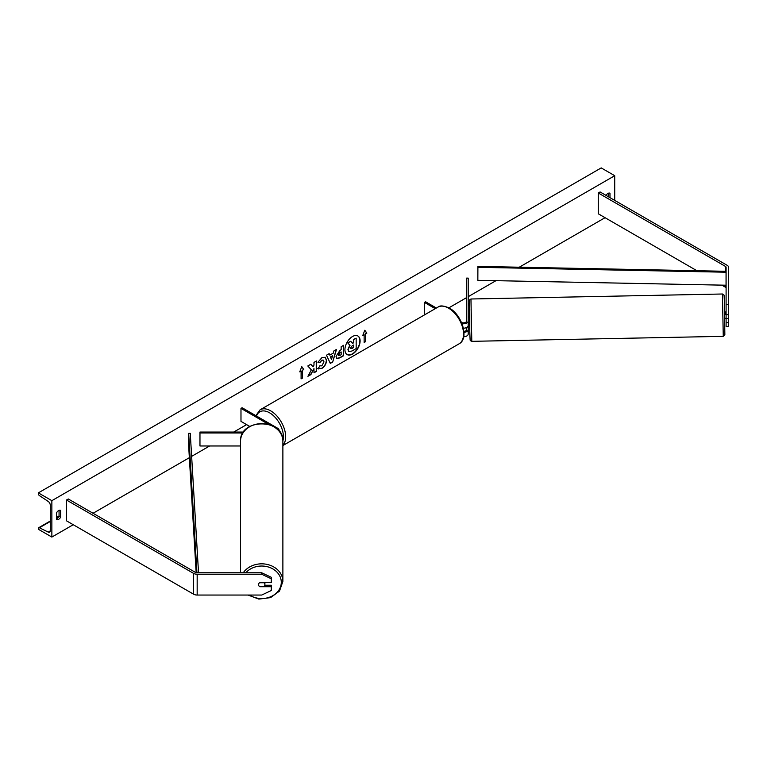 <?xml version="1.0" encoding="UTF-8"?>
<svg xmlns="http://www.w3.org/2000/svg" width="767" height="767" viewBox="0 0 767 767"><rect width="100%" height="100%" fill="white"/><g stroke="black" fill="none" stroke-linecap="round" stroke-linejoin="round"><path stroke-width="1.15" d="M726.1 304.662L728.65 304.662L728.65 318.497L726.1 318.497L726.1 267.395A2.55 1.467 0 0 0 725.361 266.36L598.279 192.996L598.279 213.792L696.887 270.722M728.65 314.681L726.1 314.681M728.65 304.662L728.65 267.395A5.091 2.943 0 0 0 727.154 265.315L600.082 191.951L598.279 192.996M726.1 288.2A2.55 1.467 0 0 0 725.361 287.155L721.852 285.132M726.1 318.497L726.1 326.474L728.65 326.474L728.65 318.497M726.1 322.658L728.65 322.658M259.802 586.448L259.802 586.726A3.183 2.598 -0 0 1 258.527 584.646A3.183 2.598 -0 0 1 259.802 582.565L271.259 582.565L271.259 577.283L261.71 572.776L197.167 572.776A2.55 1.467 180 0 1 195.364 572.345L68.292 498.981L66.489 500.017L66.489 520.822L193.572 594.185A5.091 2.943 180 0 0 197.167 595.048L261.71 595.048L271.259 590.542L271.259 586.726L259.802 586.726M261.71 572.776L261.71 574.243L197.167 574.243A5.091 2.943 180 0 1 193.572 573.38L66.489 500.017M271.259 586.726L271.259 585.25L264.797 585.25M261.71 574.243L271.259 578.749M268.632 424.343L240.982 408.38L242.104 407.728L277.673 428.264A4.775 2.761 180 0 1 279.073 430.22A4.775 2.761 180 0 1 278.948 430.843M243.532 432.051L199.966 432.051L199.966 445.972L240.531 445.972M242.918 432.971L199.966 432.971M240.982 408.38L240.982 421.38L249.783 426.462M463.383 328.209A4.775 2.761 0 0 0 468.196 325.448L468.196 278.114L466.604 278.114L466.604 321.028A3.183 1.841 0 0 1 464.84 322.677A3.183 1.841 0 0 1 461.494 322.495M461.983 323.655A4.775 2.761 0 0 0 468.196 321.028M463.69 336.78A4.775 2.761 0 0 0 468.196 334.028L468.196 323.358L469.577 323.386M466.604 327.499L466.604 329.609A3.183 1.841 180 0 1 463.901 331.421M424.467 314.911L424.467 302.438L425.599 301.795L436.394 308.027M424.467 302.438L435.272 308.679M468.196 329.609A4.775 2.761 180 0 1 463.968 332.351M725.774 318.305L724.499 318.324L724.374 311.958L725.649 311.929L726.1 314.604M725.649 314.614L725.649 311.929M466.604 319.753L466.604 317.126M468.196 317.097L468.196 319.724M466.585 321.248L466.547 319.753M352.513 354.057A10.738 6.203 120 0 0 359.531 344.584A10.738 6.203 120 0 0 357.882 335.984A10.738 6.203 120 0 0 352.513 336.512A10.738 6.203 120 0 0 345.505 345.975A10.738 6.203 120 0 0 347.144 354.584A10.738 6.203 120 0 0 352.513 354.057M347.039 354.517A10.738 6.203 120 0 0 352.293 353.923A10.738 6.203 120 0 0 359.272 344.565A10.738 6.203 120 0 0 357.777 335.917M56.585 512.759A3.979 2.301 -60 0 1 58.608 510.592A3.979 2.301 -60 0 1 60.603 510.4A3.979 2.301 -60 0 1 60.641 510.419L60.641 517.179A3.979 2.301 -60 0 1 56.624 519.537A3.979 2.301 -60 0 1 56.585 519.518L56.585 512.759M609.986 197.675L609.986 193.255A3.979 2.301 120 0 0 609.957 193.236A3.979 2.301 120 0 0 607.963 193.428A3.979 2.301 120 0 0 606.055 195.403M319.877 365.773L321.843 365.859L323.99 361.861L323.291 360.145L321.843 360.298L319.81 362.733L317.931 362.273L321.919 357.623L325.227 357.259L326.569 360.346C326.349 363.798 324.767 366.511 321.814 368.496L317.998 368.534L320.06 365.917M318.506 368.937L317.998 368.534M336.042 356.425L339.915 350.414L341.152 349.704L341.152 346.732L343.645 345.284L343.645 355.687L339.791 357.911L336.876 358.438L336.042 356.425M311.335 369.876L307.922 376.309L310.884 374.603L313.981 368.591L313.981 372.81L316.483 371.372L316.483 360.969L313.981 362.417L313.981 365.102L313.07 366.808L310.808 364.248L307.807 365.984L311.335 369.876M51.859 500.669L51.859 537.063L38.35 529.268L38.35 528.453A1.592 0.92 60 0 1 38.676 527.725A1.592 0.92 60 0 1 39.395 527.763L48.196 532.087A3.183 1.841 -120 0 0 49.625 532.154A3.183 1.841 -120 0 0 50.286 530.697L50.286 505.223A3.183 1.841 -120 0 0 48.196 501.426L39.395 495.578A1.592 0.92 60 0 1 38.35 493.68L38.35 492.874L51.859 500.669L614.722 175.701L614.722 200.398M51.859 537.063L73.249 524.714M93.056 513.276L189.353 457.688M191.635 456.365L209.64 445.972M233.743 432.051L246.61 424.63M448.906 307.826L466.604 297.615M468.196 296.695L495.952 280.674M519.259 267.213L605.038 217.694M365.485 333.894L366.837 333.118L364.804 330.232L362.781 335.457L364.133 334.68L364.133 342.475L365.485 341.698L365.485 333.894L365.485 341.698M299.744 371.851L301.767 366.636L303.799 369.512L302.447 370.298L302.447 378.093L301.095 378.869L301.095 371.075L299.744 371.851M329.8 355.131L333.29 353.117L333.923 350.902L336.502 349.416L332.686 362.024L330.299 363.405L326.483 355.198L329.148 353.664L329.8 355.131L329.014 353.74M608.413 196.764L608.413 193.207M59.059 510.371L59.059 516.268A3.979 2.301 -60 0 1 56.585 518.645M38.35 492.874L601.213 167.906L614.722 175.701M59.059 516.268L60.641 517.179M350.749 341.277L347.633 342.811L349.79 345.198L347.93 349.474L348.736 351.468L348.16 349.608L350.02 345.332L347.863 342.945L350.749 341.277L352.571 343.386L353.664 342.753L353.664 339.589L356.166 338.151L356.166 348.573L351.9 351.037L348.908 351.574M352.417 343.204L353.443 342.619L353.443 339.465L356.166 338.151M365.255 341.564L364.133 342.216M362.916 335.121L364.133 334.68M365.255 333.77L366.607 332.983L364.756 330.356M301.719 366.751L303.799 369.512M303.569 369.387L302.447 370.298M302.217 370.164L302.447 378.093M301.095 378.61L302.217 377.958M299.868 371.516L301.095 371.075M313.07 366.808L310.731 364.287M313.981 372.551L316.253 371.238L316.253 361.104M308.123 375.935L310.664 374.469L313.981 368.591M341.152 351.957L339.743 352.513L338.314 354.69L339.982 355.38L341.152 354.709L341.152 351.957L339.973 352.638L338.736 355.524M338.314 354.718L338.621 355.476M343.424 345.418L343.645 355.687M343.424 355.552L339.56 357.786L336.761 358.362M325.112 357.201L326.339 360.222C326.119 363.663 324.537 366.377 321.594 368.371L317.768 368.409M323.175 360.087L321.622 360.164L319.81 362.733M319.59 362.609L317.96 362.206M332.523 355.783L330.519 356.943L331.517 359.311L332.523 355.783L330.519 356.943M330.289 356.818L331.517 359.311M336.176 349.599L332.686 362.024M332.466 361.89L330.203 363.203M350.672 348.007L352.024 348.458L353.664 347.509L353.664 345.016L352.015 345.965L350.672 347.978L350.941 348.678M350.452 347.873L351.804 348.323L353.443 347.384L353.443 345.14M240.531 572.776L240.531 441.217A21.169 17.583 -0 0 1 261.71 423.633A21.169 17.583 -0 0 1 282.879 441.217C284.02 418.14 239.4 418.13 240.531 441.217M248.038 595.048L258.843 599.094L270.53 597.637L279.504 591.089L282.879 581.405L282.879 441.217M258.527 584.627A3.183 2.646 180 0 0 259.438 586.448L263.982 586.448A3.183 2.646 180 0 0 264.893 584.598L264.893 582.565M264.893 584.598A3.183 2.646 180 0 0 263.982 582.747L259.524 582.747M726.052 272.218L726.1 271.297L477.899 266.398L477.841 280.319L726.052 285.219L726.052 272.218L477.841 267.319M726.1 284.298L726.052 285.219M196.16 572.652L188.682 446.375L188.682 433.374L196.937 572.767M198.528 572.776L190.274 433.345L188.682 433.374M725.361 266.36L725.361 271.288M725.361 285.199L725.361 287.155M193.572 573.38L193.572 594.185M197.167 574.243L197.167 595.048M437.976 307.107C439.942 305.285 443.729 305.611 449.357 308.085C461.935 314.758 469.442 338.439 459.145 343.789A21.169 12.224 -120 0 0 462.396 326.819A21.169 12.224 -120 0 0 448.561 308.161A21.169 12.224 -120 0 0 437.976 307.107L260.109 409.799A21.169 12.224 60 0 1 270.703 410.853A21.169 12.224 60 0 1 284.011 427.909A21.169 12.224 60 0 1 282.879 445.215M282.879 440.891A19.578 11.304 -120 0 0 269.572 412.799A19.578 11.304 -120 0 0 256.475 416.03M722.428 294.001L723.741 294.653C724.144 296.8 723.952 290.914 724.432 303.818L724.853 334.709L723.262 336.339L722.428 294.001L470.957 298.996L471.801 341.334L723.262 336.339M469.788 331.497L469.788 308.89M48.196 532.087L50.277 530.889M39.395 527.763L50.286 521.474M56.585 517.83L58.944 516.479M245.833 572.776A19.578 16.26 -0 0 1 267.731 566.823A19.578 16.26 -0 0 1 281.288 582.297A19.578 16.26 -0 0 1 270.233 596.927A19.578 16.26 -0 0 1 249.553 595.048M282.879 581.405A21.169 17.583 180 0 0 267.079 564.407A21.169 17.583 180 0 0 243.264 572.776M279.073 430.22L279.073 430.996M459.145 343.789L282.879 445.55M255.842 415.656L260.109 409.799M471.801 341.334L470.487 340.692C470.075 338.535 470.267 344.421 469.788 331.517L469.318 303.636L469.519 299.964L470.957 298.996M469.452 317.02L468.455 317.039M38.676 527.725L50.286 521.033M56.585 517.389L59.059 515.961"/></g></svg>
